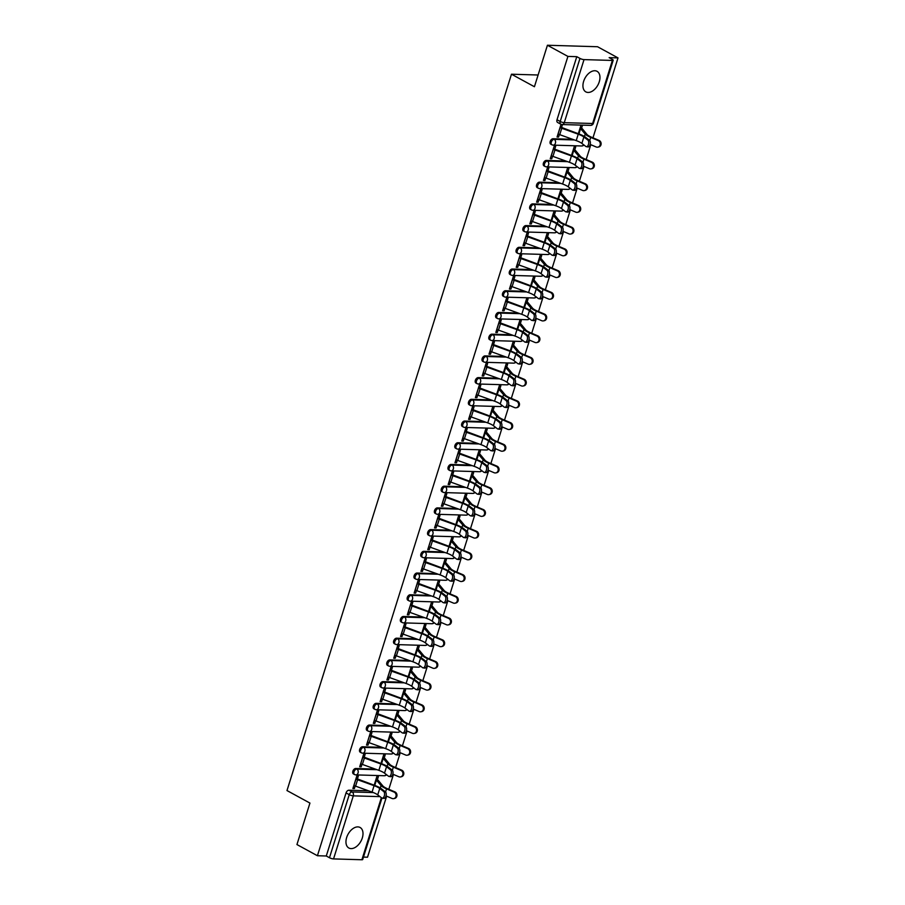 <?xml version="1.0" encoding="UTF-8"?>
<svg xmlns="http://www.w3.org/2000/svg" width="905" height="905" viewBox="0 0 905 905"><rect width="100%" height="100%" fill="white"/><g stroke="black" fill="none" stroke-linecap="round" stroke-linejoin="round"><path stroke-width="1.36" d="M362.294 837.985A11.708 7.319 118.6 0 0 360.088 827.475A11.708 7.319 118.6 0 0 346.66 837.521A11.708 7.319 118.6 0 0 348.877 848.03A11.708 7.319 118.6 0 0 362.294 837.985M599.257 81.823A11.708 7.319 118.6 0 0 597.051 71.314A11.708 7.319 118.6 0 0 583.635 81.371A11.708 7.319 118.6 0 0 585.84 91.88A11.708 7.319 118.6 0 0 599.257 81.823M375.281 769.069L355.733 768.492A2.998 1.878 118.6 0 0 352.848 771.218A2.998 1.878 118.6 0 0 353.425 773.911L354.556 774.533A2.998 1.878 -61.4 0 1 353.979 771.829A2.998 1.878 -61.4 0 1 356.864 769.103L377.046 769.702M382.091 747.349L362.532 746.772A2.998 1.878 118.6 0 0 359.658 749.498A2.998 1.878 118.6 0 0 360.224 752.191L361.355 752.813A2.998 1.878 -61.4 0 1 360.79 750.121A2.998 1.878 -61.4 0 1 363.663 747.394L383.856 747.994M388.89 725.64L369.342 725.063A2.998 1.878 118.6 0 0 366.468 727.778A2.998 1.878 118.6 0 0 367.034 730.482L368.165 731.093A2.998 1.878 -61.4 0 1 367.6 728.401A2.998 1.878 -61.4 0 1 370.473 725.674L390.666 726.274M395.7 703.92L376.141 703.343A2.998 1.878 118.6 0 0 373.267 706.07A2.998 1.878 118.6 0 0 373.833 708.762L374.964 709.384A2.998 1.878 -61.4 0 1 374.399 706.681A2.998 1.878 -61.4 0 1 377.283 703.966L397.465 704.554M402.499 682.2L382.951 681.623A2.998 1.878 118.6 0 0 380.077 684.35A2.998 1.878 118.6 0 0 380.643 687.042L381.774 687.664A2.998 1.878 -61.4 0 1 381.209 684.972A2.998 1.878 -61.4 0 1 384.082 682.246L404.275 682.845M409.309 660.492L389.761 659.915A2.998 1.878 118.6 0 0 386.876 662.641A2.998 1.878 118.6 0 0 387.442 665.333L388.573 665.944A2.998 1.878 -61.4 0 1 388.007 663.252A2.998 1.878 -61.4 0 1 390.892 660.526L411.074 661.125M416.108 638.772L396.56 638.195A2.998 1.878 118.6 0 0 393.686 640.921A2.998 1.878 118.6 0 0 394.252 643.613L395.383 644.236A2.998 1.878 -61.4 0 1 394.818 641.543A2.998 1.878 -61.4 0 1 397.691 638.817L417.884 639.405M422.918 617.052L403.37 616.475A2.998 1.878 118.6 0 0 400.485 619.201A2.998 1.878 118.6 0 0 401.062 621.905L402.193 622.516A2.998 1.878 -61.4 0 1 401.628 619.823A2.998 1.878 -61.4 0 1 404.501 617.097L424.694 617.696M429.728 595.343L410.169 594.766A2.998 1.878 118.6 0 0 407.295 597.492A2.998 1.878 118.6 0 0 407.861 600.185L408.992 600.807A2.998 1.878 -61.4 0 1 408.427 598.103A2.998 1.878 -61.4 0 1 411.3 595.377L431.493 595.976M436.527 573.623L416.979 573.046A2.998 1.878 118.6 0 0 414.105 575.772A2.998 1.878 118.6 0 0 414.671 578.465L415.802 579.087A2.998 1.878 -61.4 0 1 415.237 576.394A2.998 1.878 -61.4 0 1 418.11 573.668L438.303 574.256M443.337 551.914L423.778 551.337A2.998 1.878 118.6 0 0 420.904 554.052A2.998 1.878 118.6 0 0 421.47 556.756L422.601 557.367A2.998 1.878 -61.4 0 1 422.035 554.675A2.998 1.878 -61.4 0 1 424.92 551.948L445.102 552.548M450.136 530.194L430.588 529.617A2.998 1.878 118.6 0 0 427.714 532.344A2.998 1.878 118.6 0 0 428.28 535.036L429.411 535.658A2.998 1.878 -61.4 0 1 428.846 532.955A2.998 1.878 -61.4 0 1 431.719 530.24L451.912 530.828M456.946 508.474L437.398 507.897A2.998 1.878 118.6 0 0 434.513 510.624A2.998 1.878 118.6 0 0 435.079 513.316L436.21 513.938A2.998 1.878 -61.4 0 1 435.644 511.246A2.998 1.878 -61.4 0 1 438.529 508.519L458.711 509.119M463.745 486.766L444.197 486.189A2.998 1.878 118.6 0 0 441.323 488.915A2.998 1.878 118.6 0 0 441.889 491.607L443.02 492.218A2.998 1.878 -61.4 0 1 442.455 489.526A2.998 1.878 -61.4 0 1 445.328 486.8L465.521 487.399M470.555 465.046L451.007 464.469A2.998 1.878 118.6 0 0 448.122 467.195A2.998 1.878 118.6 0 0 448.699 469.887L449.83 470.51A2.998 1.878 -61.4 0 1 449.265 467.806A2.998 1.878 -61.4 0 1 452.138 465.091L472.331 465.679M477.365 443.326L457.806 442.749A2.998 1.878 118.6 0 0 454.932 445.475A2.998 1.878 118.6 0 0 455.498 448.179L456.629 448.79A2.998 1.878 -61.4 0 1 456.063 446.097A2.998 1.878 -61.4 0 1 458.937 443.371L479.13 443.97M484.164 421.617L464.616 421.04A2.998 1.878 118.6 0 0 461.742 423.766A2.998 1.878 118.6 0 0 462.308 426.459L463.439 427.07A2.998 1.878 -61.4 0 1 462.874 424.377A2.998 1.878 -61.4 0 1 465.747 421.651L485.94 422.25M490.974 399.897L471.426 399.32A2.998 1.878 118.6 0 0 468.541 402.046A2.998 1.878 118.6 0 0 469.107 404.739L470.238 405.361A2.998 1.878 -61.4 0 1 469.672 402.668A2.998 1.878 -61.4 0 1 472.557 399.942L492.739 400.53M497.773 378.188L478.225 377.611A2.998 1.878 118.6 0 0 475.351 380.326A2.998 1.878 118.6 0 0 475.917 383.03L477.048 383.641A2.998 1.878 -61.4 0 1 476.483 380.948A2.998 1.878 -61.4 0 1 479.356 378.222L499.549 378.822M504.583 356.468L485.035 355.891A2.998 1.878 118.6 0 0 482.15 358.618A2.998 1.878 118.6 0 0 482.716 361.31L483.858 361.932A2.998 1.878 -61.4 0 1 483.281 359.228A2.998 1.878 -61.4 0 1 486.166 356.502L506.348 357.102M511.393 334.748L491.834 334.171A2.998 1.878 118.6 0 0 488.96 336.898A2.998 1.878 118.6 0 0 489.526 339.59L490.657 340.212A2.998 1.878 -61.4 0 1 490.091 337.52A2.998 1.878 -61.4 0 1 492.965 334.793L513.158 335.393M518.192 313.04L498.644 312.463A2.998 1.878 118.6 0 0 495.77 315.178A2.998 1.878 118.6 0 0 496.336 317.881L497.467 318.492A2.998 1.878 -61.4 0 1 496.902 315.8A2.998 1.878 -61.4 0 1 499.775 313.073L519.968 313.673M525.002 291.32L505.443 290.743A2.998 1.878 118.6 0 0 502.569 293.469A2.998 1.878 118.6 0 0 503.135 296.161L504.266 296.783A2.998 1.878 -61.4 0 1 503.7 294.08A2.998 1.878 -61.4 0 1 506.574 291.365L526.767 291.953M531.801 269.6L512.253 269.023A2.998 1.878 118.6 0 0 509.379 271.749A2.998 1.878 118.6 0 0 509.945 274.441L511.076 275.063A2.998 1.878 -61.4 0 1 510.511 272.371A2.998 1.878 -61.4 0 1 513.384 269.645L533.577 270.244M538.611 247.891L519.063 247.314A2.998 1.878 118.6 0 0 516.178 250.04A2.998 1.878 118.6 0 0 516.744 252.733L517.875 253.343A2.998 1.878 -61.4 0 1 517.309 250.651A2.998 1.878 -61.4 0 1 520.194 247.925L540.376 248.524M545.41 226.171L525.862 225.594A2.998 1.878 118.6 0 0 522.988 228.32A2.998 1.878 118.6 0 0 523.554 231.013L524.685 231.635A2.998 1.878 -61.4 0 1 524.119 228.942A2.998 1.878 -61.4 0 1 526.993 226.216L547.186 226.804M552.22 204.451L532.672 203.874A2.998 1.878 118.6 0 0 529.787 206.6A2.998 1.878 118.6 0 0 530.353 209.304L531.495 209.915A2.998 1.878 -61.4 0 1 530.918 207.222A2.998 1.878 -61.4 0 1 533.803 204.496L553.984 205.096M559.03 182.742L539.471 182.165A2.998 1.878 118.6 0 0 536.597 184.892A2.998 1.878 118.6 0 0 537.163 187.584L538.294 188.206A2.998 1.878 -61.4 0 1 537.728 185.502A2.998 1.878 -61.4 0 1 540.602 182.776L560.795 183.376M565.829 161.022L546.281 160.445A2.998 1.878 118.6 0 0 543.407 163.172A2.998 1.878 118.6 0 0 543.973 165.864L545.104 166.486A2.998 1.878 -61.4 0 1 544.539 163.794A2.998 1.878 -61.4 0 1 547.412 161.067L567.605 161.656M572.639 139.313L553.079 138.737A2.998 1.878 118.6 0 0 550.206 141.452A2.998 1.878 118.6 0 0 550.772 144.155L551.903 144.766A2.998 1.878 -61.4 0 1 551.337 142.074A2.998 1.878 -61.4 0 1 554.211 139.347L574.404 139.947M363.471 857.092L367.521 857.205L386.65 796.174M388.811 789.296L393.46 774.454M395.609 767.576L400.259 752.745M402.42 745.856L407.069 731.025M409.218 724.147L413.868 709.305M416.029 702.427L420.678 687.596M422.839 680.707L427.488 665.876M429.637 658.998L434.287 644.156M436.448 637.278L441.097 622.448M443.246 615.57L447.896 600.728M450.057 593.85L454.706 579.008M456.855 572.13L461.505 557.299M463.665 550.421L468.315 535.579M470.476 528.701L475.125 513.87M477.274 506.981L481.924 492.15M484.085 485.272L488.734 470.43M490.883 463.552L495.533 448.722M497.693 441.832L502.343 427.002M504.504 420.124L509.153 405.282M511.302 398.404L515.952 383.573M518.113 376.695L522.762 361.853M524.911 354.975L529.561 340.144M531.721 333.255L536.371 318.424M538.52 311.546L543.17 296.704M545.33 289.826L549.98 274.996M552.14 268.106L556.79 253.276M558.939 246.398L563.589 231.556M565.749 224.678L570.399 209.847M572.548 202.969L577.198 188.127M579.358 181.249L584.008 166.407M586.157 159.529L590.807 144.698M592.967 137.82L618.013 57.897L609.144 57.637L612.334 59.379A2.998 0.713 17.4 0 1 613.194 60.216A2.998 0.713 17.4 0 1 612.391 60.443L584.03 59.606L564.268 122.661L592.628 123.499L612.391 60.443M547.423 45.25L567.91 56.415L317.417 855.734L296.942 844.557L309.94 803.074L286.987 790.563L511.472 74.221L534.425 86.733L547.423 45.25L597.538 46.732L618.013 57.897M381.955 798.086L362.701 859.524A2.998 0.713 -162.6 0 1 361.898 859.75L333.538 858.913A2.998 0.713 -162.6 0 1 329.477 857.736L326.286 855.994L346.049 792.927A2.998 1.878 -61.4 0 1 348.923 790.212L368.471 790.789M326.286 855.994L317.417 855.734M561.338 124.324A2.998 1.878 -61.4 0 1 560.772 124.177A2.998 1.878 -61.4 0 1 560.206 121.485L579.969 58.418L576.779 56.676L567.91 56.415M579.969 58.418A2.998 0.713 17.4 0 0 584.03 59.606M561.835 124.517L560.987 124.494L557.061 137.017L558.566 137.062L557.265 136.361M574.754 149.959L575.727 146.848L574.223 146.802L571.508 155.445M554.708 149.359L555.681 146.259L554.177 146.214L550.251 158.737L551.756 158.782L550.466 158.081M567.944 171.667L568.917 168.556L567.412 168.522L564.709 177.165M547.91 171.079L548.883 167.968L547.378 167.923L543.452 180.457L544.946 180.502L543.656 179.79M561.145 193.387L562.118 190.276L560.614 190.231L557.899 198.874M541.1 192.788L542.072 189.688L540.568 189.643L536.642 202.166L538.147 202.211L536.846 201.51M554.335 215.096L555.308 211.996L553.803 211.951L551.1 220.594M534.289 214.508L535.262 211.397L533.769 211.363L529.832 223.886L531.337 223.931L530.047 223.218M547.525 236.816L548.509 233.705L547.005 233.66L544.29 242.314M527.491 236.228L528.463 233.117L526.959 233.071L523.033 245.606L524.538 245.651L523.237 244.938M540.726 258.536L541.699 255.425L540.195 255.38L537.491 264.022M520.68 257.936L521.653 254.837L520.149 254.791L516.223 267.314L517.728 267.36L516.438 266.658M533.916 280.245L534.889 277.145L533.396 277.1L530.681 285.742M513.882 279.656L514.855 276.545L513.35 276.5L509.425 289.034L510.929 289.08L509.628 288.367M527.117 301.965L528.09 298.854L526.586 298.808L523.871 307.451M507.072 301.365L508.044 298.265L506.54 298.22L502.614 310.754L504.119 310.788L502.818 310.087M520.307 323.685L521.28 320.574L519.775 320.528L517.072 329.171M500.261 323.085L501.246 319.985L499.741 319.94L495.816 332.463L497.309 332.508L496.019 331.807M513.508 345.393L514.481 342.294L512.977 342.248L510.262 350.891M493.463 344.805L494.435 341.694L492.931 341.649L489.005 354.183L490.51 354.228L489.209 353.516M506.698 367.113L507.671 364.002L506.167 363.957L503.463 372.6M486.652 366.514L487.625 363.414L486.121 363.369L482.195 375.892L483.7 375.937L482.41 375.236M499.888 388.822L500.861 385.722L499.368 385.677L496.653 394.32M479.854 388.234L480.827 385.134L479.322 385.089L475.397 397.612L476.901 397.657L475.6 396.956M493.089 410.542L494.062 407.431L492.558 407.397L489.854 416.04M473.044 409.954L474.016 406.843L472.512 406.798L468.586 419.332L470.091 419.377L468.801 418.664M486.279 432.262L487.252 429.151L485.747 429.106L483.044 437.749M466.245 431.662L467.218 428.563L465.713 428.518L461.788 441.04L463.292 441.086L461.991 440.384M479.48 453.971L480.453 450.871L478.949 450.826L476.234 459.469M459.435 453.382L460.407 450.271L458.903 450.226L454.977 462.76L456.482 462.806L455.181 462.093M472.67 475.691L473.643 472.58L472.139 472.534L469.435 481.189M452.624 475.102L453.597 471.991L452.104 471.946L448.179 484.48L449.672 484.526L448.382 483.813M465.871 497.411L466.844 494.3L465.34 494.254L462.625 502.897M445.826 496.811L446.798 493.711L445.294 493.666L441.369 506.189L442.873 506.234L441.572 505.533M459.061 519.119L460.034 516.02L458.53 515.974L455.826 524.617M439.016 518.531L439.988 515.42L438.484 515.375L434.558 527.909L436.063 527.954L434.773 527.242M452.251 540.839L453.224 537.728L451.731 537.683L449.016 546.326M432.217 540.24L433.19 537.14L431.685 537.095L427.76 549.618L429.264 549.663L427.963 548.962M445.452 562.559L446.425 559.448L444.921 559.403L442.217 568.046M425.407 561.96L426.379 558.86L424.875 558.815L420.949 571.338L422.454 571.383L421.164 570.682M438.642 584.268L439.615 581.168L438.111 581.123L435.407 589.766M418.608 583.68L419.581 580.569L418.076 580.524L414.151 593.058L415.655 593.103L414.354 592.39M431.843 605.988L432.816 602.877L431.312 602.832L428.597 611.475M411.798 605.388L412.771 602.289L411.266 602.244L407.341 614.767L408.845 614.812L407.544 614.11M425.033 627.697L426.006 624.597L424.502 624.552L421.798 633.195M404.988 627.108L405.96 623.998L404.467 623.964L400.53 636.486L402.035 636.532L400.745 635.819M418.234 649.417L419.207 646.306L417.703 646.26L414.988 654.915M398.189 648.828L399.162 645.717L397.657 645.672L393.732 658.207L395.236 658.252L393.935 657.539M411.424 671.137L412.397 668.026L410.893 667.981L408.189 676.623M391.379 670.537L392.351 667.438L390.847 667.392L386.921 679.915L388.426 679.96L387.136 679.259M404.614 692.845L405.587 689.746L404.094 689.701L401.379 698.343M384.58 692.257L385.553 689.146L384.048 689.101L380.123 701.635L381.627 701.68L380.326 700.968M397.815 714.565L398.788 711.454L397.284 711.409L394.58 720.063M377.77 713.977L378.743 710.866L377.238 710.821L373.313 723.355L374.817 723.389L373.527 722.688M391.005 736.285L391.978 733.174L390.474 733.129L387.77 741.772M370.971 735.686L371.944 732.586L370.439 732.541L366.514 745.064L368.007 745.109L366.717 744.408M384.206 757.994L385.179 754.894L383.675 754.849L380.96 763.492M364.161 757.406L365.134 754.295L363.629 754.25L359.704 766.784L361.208 766.829L359.907 766.116M377.396 779.714L378.369 776.603L376.865 776.558L374.161 785.201M357.351 779.115L358.323 776.015L356.83 775.97L352.893 788.493L354.398 788.538L353.108 787.836M538.102 75.002L511.472 74.221M581.553 128.239L582.526 125.139M558.566 137.062L559.358 134.528M561.519 127.639L562.48 124.551M581.021 125.094L578.318 133.725M576.779 56.676L557.016 119.743A2.998 1.878 118.6 0 0 557.582 122.435L560.772 124.177A2.998 2.998 0 0 0 562.118 124.539L590.479 125.376A2.998 2.998 0 0 0 593.431 123.272L613.194 60.216M551.756 158.782L552.548 156.248M544.946 180.502L545.749 177.957M538.147 202.211L538.939 199.677M531.337 223.931L532.14 221.397M524.538 245.651L525.33 243.106M517.728 267.36L518.52 264.826M510.929 289.08L511.721 286.546M504.119 310.788L504.911 308.254M497.309 332.508L498.112 329.974M490.51 354.228L491.302 351.683M483.7 375.937L484.503 373.403M476.901 397.657L477.693 395.123M470.091 419.377L470.883 416.832M463.292 441.086L464.084 438.552M456.482 462.806L457.274 460.272M449.672 484.526L450.475 481.98M442.873 506.234L443.665 503.7M436.063 527.954L436.866 525.42M429.264 549.663L430.056 547.129M422.454 571.383L423.246 568.849M415.655 593.103L416.447 590.558M408.845 614.812L409.637 612.278M402.035 636.532L402.838 633.998M395.236 658.252L396.028 655.706M388.426 679.96L389.218 677.426M381.627 701.68L382.419 699.146M374.817 723.389L375.609 720.855M368.007 745.109L368.81 742.575M361.208 766.829L362 764.295M354.398 788.538L355.201 786.004M558.034 133.917L558.114 133.963A3.756 0.882 17.4 0 0 559.743 134.675L576.225 140.603A9.31 2.195 -162.6 0 1 581.87 143.397L585.874 146.474A3.45 1.81 -81.2 0 0 586.35 146.678A3.45 1.81 -81.2 0 0 588.578 144.019A3.45 1.81 -81.2 0 0 587.877 140.071L589.517 140.32A3.45 1.81 98.8 0 1 590.218 144.28A3.45 1.81 98.8 0 1 587.99 146.938L586.35 146.678M589.517 140.32L585.524 137.243A11.256 2.658 17.4 0 0 578.691 133.861L560.218 126.938M560.037 127.515L560.127 127.56A3.756 0.882 17.4 0 0 561.756 128.272L578.227 134.2A9.31 2.195 -162.6 0 1 583.883 136.994L587.877 140.071M580.263 127.526L581.474 128.193A3.756 0.882 -162.6 0 1 582.424 128.883L587.017 134.46A9.31 2.195 17.4 0 0 591.553 137.221L599.031 140.399A3.45 3.1 78 0 1 598.748 146.972L597.9 147.153A3.45 3.1 -102 0 0 598.194 140.58L590.716 137.402A11.256 2.658 -162.6 0 1 585.218 134.053L580.082 128.103M590.184 144.427L596.18 146.983A3.45 3.1 -102 0 0 597.9 147.153M551.224 155.626L551.315 155.683A3.756 0.882 17.4 0 0 552.944 156.395L569.426 162.312A9.31 2.195 -162.6 0 1 575.071 165.106L579.064 168.183A3.45 1.81 -81.2 0 0 579.539 168.398A3.45 1.81 -81.2 0 0 581.768 165.739A3.45 1.81 -81.2 0 0 581.078 161.78L582.718 162.04A3.45 1.81 98.8 0 1 583.408 165.988A3.45 1.81 98.8 0 1 581.18 168.647L579.539 168.398M582.718 162.04L578.714 158.963A11.256 2.658 17.4 0 0 571.881 155.581L553.419 148.658M553.238 149.223L553.317 149.28A3.756 0.882 17.4 0 0 554.946 149.992L571.428 155.909A9.31 2.195 -162.6 0 1 577.073 158.703L581.078 161.78M544.425 177.346L544.505 177.391A3.756 0.882 17.4 0 0 546.134 178.104L562.616 184.032A9.31 2.195 -162.6 0 1 568.261 186.826L572.265 189.903A3.45 1.81 -81.2 0 0 572.741 190.118A3.45 1.81 -81.2 0 0 574.969 187.448A3.45 1.81 -81.2 0 0 574.268 183.5L575.908 183.749A3.45 1.81 98.8 0 1 576.609 187.708A3.45 1.81 98.8 0 1 574.381 190.367L572.741 190.118M575.908 183.749L571.915 180.672A11.256 2.658 17.4 0 0 565.082 177.29L546.609 170.366M546.428 170.943L546.518 170.988A3.756 0.882 17.4 0 0 548.136 171.701L564.618 177.629A9.31 2.195 -162.6 0 1 570.274 180.423L574.268 183.5M573.453 149.246L574.664 149.902A3.756 0.882 -162.6 0 1 575.614 150.603L580.218 156.169A9.31 2.195 17.4 0 0 584.754 158.929L592.232 162.108A3.45 3.1 78 0 1 591.949 168.692L591.101 168.873A3.45 3.1 -102 0 0 591.384 162.289L583.906 159.11A11.256 2.658 -162.6 0 1 578.419 155.773L573.272 149.823M583.374 166.147L589.381 168.692A3.45 3.1 -102 0 0 591.101 168.873M566.654 170.966L567.865 171.622A3.756 0.882 -162.6 0 1 568.815 172.312L573.408 177.889A9.31 2.195 17.4 0 0 577.944 180.649L585.422 183.828A3.45 3.1 78 0 1 585.139 190.412L584.291 190.593A3.45 3.1 -102 0 0 584.573 184.009L577.107 180.83A11.256 2.658 -162.6 0 1 571.609 177.493L566.473 171.531M576.564 187.855L582.571 190.412A3.45 3.1 -102 0 0 584.291 190.593M537.615 199.066L537.706 199.111A3.756 0.882 17.4 0 0 539.323 199.824L555.806 205.752A9.31 2.195 -162.6 0 1 561.462 208.546L565.455 211.623A3.45 1.81 -81.2 0 0 565.93 211.827A3.45 1.81 -81.2 0 0 568.159 209.168A3.45 1.81 -81.2 0 0 567.458 205.22L569.109 205.469A3.45 1.81 98.8 0 1 569.799 209.417A3.45 1.81 98.8 0 1 567.571 212.087L565.93 211.827M569.109 205.469L565.105 202.392A11.256 2.658 17.4 0 0 558.272 199.01L539.799 192.086M539.618 192.663L539.708 192.708A3.756 0.882 17.4 0 0 541.337 193.421L557.819 199.338A9.31 2.195 -162.6 0 1 563.464 202.143L567.458 205.22M530.816 220.775L530.896 220.831A3.756 0.882 17.4 0 0 532.525 221.544L549.007 227.46A9.31 2.195 -162.6 0 1 554.652 230.255L558.645 233.332A3.45 1.81 -81.2 0 0 559.132 233.547A3.45 1.81 -81.2 0 0 561.349 230.888A3.45 1.81 -81.2 0 0 560.659 226.929L562.299 227.189A3.45 1.81 98.8 0 1 563.001 231.137A3.45 1.81 98.8 0 1 560.772 233.795L559.132 233.547M562.299 227.189L558.306 224.112A11.256 2.658 17.4 0 0 551.473 220.73L533 213.806M532.819 214.372L532.909 214.428A3.756 0.882 17.4 0 0 534.527 215.141L551.009 221.058A9.31 2.195 -162.6 0 1 556.666 223.852L560.659 226.929M524.006 242.495L524.097 242.54A3.756 0.882 17.4 0 0 525.715 243.253L542.197 249.18A9.31 2.195 -162.6 0 1 547.853 251.975L551.846 255.052A3.45 1.81 -81.2 0 0 552.322 255.255A3.45 1.81 -81.2 0 0 554.55 252.597A3.45 1.81 -81.2 0 0 553.849 248.649L555.489 248.898A3.45 1.81 98.8 0 1 556.19 252.857A3.45 1.81 98.8 0 1 553.962 255.515L552.322 255.255M555.489 248.898L551.496 245.821A11.256 2.658 17.4 0 0 544.663 242.438L526.19 235.515M526.009 236.092L526.099 236.137A3.756 0.882 17.4 0 0 527.728 236.85L544.21 242.778A9.31 2.195 -162.6 0 1 549.855 245.572L553.849 248.649M559.844 192.674L561.055 193.342A3.756 0.882 -162.6 0 1 562.005 194.032L566.609 199.598A9.31 2.195 17.4 0 0 571.146 202.369L578.623 205.548A3.45 3.1 78 0 1 578.34 212.121L577.492 212.302A3.45 3.1 -102 0 0 577.775 205.729L570.297 202.55A11.256 2.658 -162.6 0 1 564.811 199.202L559.663 193.251M569.765 209.575L575.761 212.132A3.45 3.1 -102 0 0 577.492 212.302M553.046 214.395L554.245 215.051A3.756 0.882 -162.6 0 1 555.206 215.741L559.799 221.318A9.31 2.195 17.4 0 0 564.335 224.078L571.813 227.257A3.45 3.1 78 0 1 571.53 233.841L570.682 234.022A3.45 3.1 -102 0 0 570.965 227.438L563.487 224.259A11.256 2.658 -162.6 0 1 558 220.922L552.865 214.971M562.955 231.295L568.962 233.841A3.45 3.1 -102 0 0 570.682 234.022M546.235 236.115L547.446 236.771A3.756 0.882 -162.6 0 1 548.396 237.461L552.989 243.038A9.31 2.195 17.4 0 0 557.537 245.798L565.003 248.977A3.45 3.1 78 0 1 564.72 255.549L563.883 255.73A3.45 3.1 -102 0 0 564.166 249.158L556.688 245.979A11.256 2.658 -162.6 0 1 551.19 242.631L546.054 236.68M556.156 253.004L562.152 255.561A3.45 3.1 -102 0 0 563.883 255.73M517.196 264.215L517.287 264.26A3.756 0.882 17.4 0 0 518.916 264.973L535.398 270.889A9.31 2.195 -162.6 0 1 541.043 273.683L545.036 276.76A3.45 1.81 -81.2 0 0 545.511 276.975A3.45 1.81 -81.2 0 0 547.74 274.317A3.45 1.81 -81.2 0 0 547.05 270.357L548.69 270.618A3.45 1.81 98.8 0 1 549.38 274.566A3.45 1.81 98.8 0 1 547.163 277.235L545.511 276.975M548.69 270.618L544.697 267.541A11.256 2.658 17.4 0 0 537.853 264.158L519.391 257.235M519.21 257.812L519.289 257.857A3.756 0.882 17.4 0 0 520.918 258.57L537.4 264.486A9.31 2.195 -162.6 0 1 543.045 267.28L547.05 270.357M539.425 257.823L540.636 258.479A3.756 0.882 -162.6 0 1 541.586 259.181L546.19 264.746A9.31 2.195 17.4 0 0 550.726 267.507L558.204 270.697A3.45 3.1 78 0 1 557.921 277.269L557.073 277.45A3.45 3.1 -102 0 0 557.356 270.867L549.878 267.688A11.256 2.658 -162.6 0 1 544.391 264.351L539.244 258.4M549.346 274.724L555.353 277.281A3.45 3.1 -102 0 0 557.073 277.45M510.397 285.923L510.477 285.969A3.756 0.882 17.4 0 0 512.106 286.681L528.588 292.609A9.31 2.195 -162.6 0 1 534.233 295.403L538.237 298.48A3.45 1.81 -81.2 0 0 538.713 298.695A3.45 1.81 -81.2 0 0 540.941 296.037A3.45 1.81 -81.2 0 0 540.24 292.077L541.88 292.338A3.45 1.81 98.8 0 1 542.581 296.286A3.45 1.81 98.8 0 1 540.353 298.944L538.713 298.695M541.88 292.338L537.887 289.249A11.256 2.658 17.4 0 0 531.054 285.878L512.581 278.944M512.4 279.521L512.49 279.566A3.756 0.882 17.4 0 0 514.119 280.279L530.59 286.206A9.31 2.195 -162.6 0 1 536.246 289L540.24 292.077M532.626 279.543L533.837 280.199A3.756 0.882 -162.6 0 1 534.787 280.889L539.38 286.466A9.31 2.195 17.4 0 0 543.916 289.227L551.394 292.406A3.45 3.1 78 0 1 551.111 298.989L550.263 299.17A3.45 3.1 -102 0 0 550.557 292.587L543.079 289.408A11.256 2.658 -162.6 0 1 537.581 286.071L532.445 280.12M542.548 296.433L548.543 298.989A3.45 3.1 -102 0 0 550.263 299.17M503.587 307.643L503.678 307.689A3.756 0.882 17.4 0 0 505.307 308.401L521.778 314.329A9.31 2.195 -162.6 0 1 527.434 317.123L531.427 320.2A3.45 1.81 -81.2 0 0 531.902 320.404A3.45 1.81 -81.2 0 0 534.131 317.745A3.45 1.81 -81.2 0 0 533.441 313.797L535.081 314.046A3.45 1.81 98.8 0 1 535.771 318.006A3.45 1.81 98.8 0 1 533.543 320.664L531.902 320.404M535.081 314.046L531.077 310.969A11.256 2.658 17.4 0 0 524.244 307.587L505.771 300.664M505.601 301.241L505.68 301.286A3.756 0.882 17.4 0 0 507.309 301.998L523.791 307.926A9.31 2.195 -162.6 0 1 529.436 310.72L533.441 313.797M525.816 301.252L527.027 301.919A3.756 0.882 -162.6 0 1 527.977 302.609L532.581 308.186A9.31 2.195 17.4 0 0 537.118 310.947L544.595 314.126A3.45 3.1 78 0 1 544.312 320.698L543.464 320.879A3.45 3.1 -102 0 0 543.747 314.306L536.269 311.128A11.256 2.658 -162.6 0 1 530.783 307.779L525.635 301.829M535.737 318.153L541.744 320.709A3.45 3.1 -102 0 0 543.464 320.879M496.788 329.363L496.868 329.409A3.756 0.882 17.4 0 0 498.497 330.121L514.979 336.038A9.31 2.195 -162.6 0 1 520.624 338.832L524.629 341.909A3.45 1.81 -81.2 0 0 525.104 342.124A3.45 1.81 -81.2 0 0 527.332 339.466A3.45 1.81 -81.2 0 0 526.631 335.506L528.271 335.766A3.45 1.81 98.8 0 1 528.973 339.714A3.45 1.81 98.8 0 1 526.744 342.373L525.104 342.124M528.271 335.766L524.278 332.689A11.256 2.658 17.4 0 0 517.445 329.307L498.972 322.384M498.791 322.949L498.881 323.006A3.756 0.882 17.4 0 0 500.499 323.719L516.981 329.635A9.31 2.195 -162.6 0 1 522.638 332.429L526.631 335.506M519.018 322.972L520.228 323.628A3.756 0.882 -162.6 0 1 521.178 324.329L525.771 329.895A9.31 2.195 17.4 0 0 530.307 332.655L537.785 335.834A3.45 3.1 78 0 1 537.502 342.418L536.654 342.599A3.45 3.1 -102 0 0 536.937 336.015L529.47 332.836A11.256 2.658 -162.6 0 1 523.972 329.499L518.837 323.549M528.927 339.873L534.934 342.418A3.45 3.1 -102 0 0 536.654 342.599M489.978 351.072L490.069 351.117A3.756 0.882 17.4 0 0 491.687 351.83L508.169 357.758A9.31 2.195 -162.6 0 1 513.825 360.552L517.818 363.629A3.45 1.81 -81.2 0 0 518.294 363.844A3.45 1.81 -81.2 0 0 520.522 361.174A3.45 1.81 -81.2 0 0 519.821 357.226L521.472 357.475A3.45 1.81 98.8 0 1 522.162 361.434A3.45 1.81 98.8 0 1 519.934 364.093L518.294 363.844M521.472 357.475L517.468 354.398A11.256 2.658 17.4 0 0 510.635 351.027L492.162 344.092M491.981 344.669L492.071 344.715A3.756 0.882 17.4 0 0 493.7 345.427L510.182 351.355A9.31 2.195 -162.6 0 1 515.827 354.149L519.821 357.226M483.168 372.792L483.259 372.837A3.756 0.882 17.4 0 0 484.888 373.55L501.37 379.478A9.31 2.195 -162.6 0 1 507.015 382.272L511.008 385.349A3.45 1.81 -81.2 0 0 511.495 385.553A3.45 1.81 -81.2 0 0 513.712 382.894A3.45 1.81 -81.2 0 0 513.022 378.946L514.662 379.195A3.45 1.81 98.8 0 1 515.364 383.154A3.45 1.81 98.8 0 1 513.135 385.813L511.495 385.553M514.662 379.195L510.669 376.118A11.256 2.658 17.4 0 0 503.836 372.736L485.363 365.812M485.182 366.389L485.261 366.435A3.756 0.882 17.4 0 0 486.89 367.147L503.372 373.075A9.31 2.195 -162.6 0 1 509.029 375.869L513.022 378.946M476.369 394.501L476.46 394.557A3.756 0.882 17.4 0 0 478.078 395.27L494.56 401.187A9.31 2.195 -162.6 0 1 500.216 403.981L504.209 407.058A3.45 1.81 -81.2 0 0 504.685 407.273A3.45 1.81 -81.2 0 0 506.913 404.614A3.45 1.81 -81.2 0 0 506.212 400.655L507.852 400.915A3.45 1.81 98.8 0 1 508.553 404.863A3.45 1.81 98.8 0 1 506.325 407.522L504.685 407.273M507.852 400.915L503.859 397.838A11.256 2.658 17.4 0 0 497.026 394.456L478.553 387.532M478.372 388.098L478.462 388.155A3.756 0.882 17.4 0 0 480.091 388.867L496.574 394.784A9.31 2.195 -162.6 0 1 502.218 397.578L506.212 400.655M469.559 416.221L469.65 416.266A3.756 0.882 17.4 0 0 471.279 416.979L487.761 422.906A9.31 2.195 -162.6 0 1 493.406 425.701L497.399 428.778A3.45 1.81 -81.2 0 0 497.874 428.993A3.45 1.81 -81.2 0 0 500.103 426.323A3.45 1.81 -81.2 0 0 499.413 422.375L501.053 422.624A3.45 1.81 98.8 0 1 501.743 426.583A3.45 1.81 98.8 0 1 499.526 429.242L497.874 428.993M501.053 422.624L497.049 419.547A11.256 2.658 17.4 0 0 490.216 416.164L471.754 409.241M471.573 409.818L471.652 409.863A3.756 0.882 17.4 0 0 473.281 410.576L489.763 416.504A9.31 2.195 -162.6 0 1 495.408 419.298L499.413 422.375M462.76 437.941L462.84 437.986A3.756 0.882 17.4 0 0 464.469 438.699L480.951 444.627A9.31 2.195 -162.6 0 1 486.596 447.421L490.601 450.498A3.45 1.81 -81.2 0 0 491.076 450.701A3.45 1.81 -81.2 0 0 493.304 448.043A3.45 1.81 -81.2 0 0 492.603 444.095L494.243 444.344A3.45 1.81 98.8 0 1 494.945 448.292A3.45 1.81 98.8 0 1 492.716 450.962L491.076 450.701M494.243 444.344L490.25 441.267A11.256 2.658 17.4 0 0 483.417 437.884L464.944 430.961M464.763 431.538L464.853 431.583A3.756 0.882 17.4 0 0 466.482 432.296L482.953 438.212A9.31 2.195 -162.6 0 1 488.61 441.007L492.603 444.095M455.95 459.65L456.041 459.706A3.756 0.882 17.4 0 0 457.67 460.419L474.141 466.335A9.31 2.195 -162.6 0 1 479.797 469.129L483.79 472.206A3.45 1.81 -81.2 0 0 484.266 472.421A3.45 1.81 -81.2 0 0 486.494 469.763A3.45 1.81 -81.2 0 0 485.804 465.804L487.444 466.064A3.45 1.81 98.8 0 1 488.134 470.012A3.45 1.81 98.8 0 1 485.906 472.67L484.266 472.421M487.444 466.064L483.44 462.987A11.256 2.658 17.4 0 0 476.607 459.604L458.134 452.681M457.964 453.247L458.043 453.292A3.756 0.882 17.4 0 0 459.672 454.005L476.154 459.932A9.31 2.195 -162.6 0 1 481.799 462.727L485.804 465.804M512.207 344.692L513.418 345.348A3.756 0.882 -162.6 0 1 514.368 346.038L518.972 351.615A9.31 2.195 17.4 0 0 523.509 354.375L530.986 357.554A3.45 3.1 78 0 1 530.692 364.138L529.855 364.319A3.45 3.1 -102 0 0 530.138 357.735L522.66 354.556A11.256 2.658 -162.6 0 1 517.174 351.219L512.026 345.257M522.128 361.581L528.124 364.138A3.45 3.1 -102 0 0 529.855 364.319M505.397 366.401L506.608 367.068A3.756 0.882 -162.6 0 1 507.569 367.758L512.162 373.324A9.31 2.195 17.4 0 0 516.698 376.095L524.176 379.274A3.45 3.1 78 0 1 523.893 385.847L523.045 386.028A3.45 3.1 -102 0 0 523.328 379.455L515.85 376.276A11.256 2.658 -162.6 0 1 510.363 372.928L505.228 366.978M515.318 383.301L521.325 385.858A3.45 3.1 -102 0 0 523.045 386.028M498.598 388.121L499.809 388.777A3.756 0.882 -162.6 0 1 500.759 389.478L505.352 395.044A9.31 2.195 17.4 0 0 509.9 397.804L517.366 400.983A3.45 3.1 78 0 1 517.083 407.567L516.246 407.748A3.45 3.1 -102 0 0 516.529 401.164L509.051 397.985A11.256 2.658 -162.6 0 1 503.553 394.648L498.417 388.698M508.519 405.021L514.515 407.567A3.45 3.1 -102 0 0 516.246 407.748M491.788 409.841L492.999 410.497A3.756 0.882 -162.6 0 1 493.949 411.187L498.553 416.764A9.31 2.195 17.4 0 0 503.09 419.524L510.567 422.703A3.45 3.1 78 0 1 510.284 429.287L509.436 429.456A3.45 3.1 -102 0 0 509.719 422.884L502.241 419.705A11.256 2.658 -162.6 0 1 496.755 416.357L491.607 410.406M501.709 426.73L507.716 429.287A3.45 3.1 -102 0 0 509.436 429.456M484.99 431.549L486.2 432.217A3.756 0.882 -162.6 0 1 487.15 432.907L491.743 438.473A9.31 2.195 17.4 0 0 496.279 441.244L503.757 444.423A3.45 3.1 78 0 1 503.474 450.995L502.626 451.176A3.45 3.1 -102 0 0 502.909 444.604L495.442 441.414A11.256 2.658 -162.6 0 1 489.944 438.077L484.809 432.126M494.899 448.45L500.906 451.007A3.45 3.1 -102 0 0 502.626 451.176M478.179 453.269L479.39 453.925A3.756 0.882 -162.6 0 1 480.34 454.615L484.944 460.193A9.31 2.195 17.4 0 0 489.481 462.953L496.958 466.132A3.45 3.1 78 0 1 496.675 472.715L495.827 472.896A3.45 3.1 -102 0 0 496.11 466.313L488.632 463.134A11.256 2.658 -162.6 0 1 483.146 459.797L477.998 453.846M488.1 470.17L494.107 472.715A3.45 3.1 -102 0 0 495.827 472.896M449.152 481.37L449.231 481.415A3.756 0.882 17.4 0 0 450.86 482.127L467.342 488.055A9.31 2.195 -162.6 0 1 472.987 490.849L476.992 493.926A3.45 1.81 -81.2 0 0 477.467 494.13A3.45 1.81 -81.2 0 0 479.695 491.472A3.45 1.81 -81.2 0 0 478.994 487.524L480.634 487.772A3.45 1.81 98.8 0 1 481.336 491.732A3.45 1.81 98.8 0 1 479.107 494.39L477.467 494.13M480.634 487.772L476.641 484.695A11.256 2.658 17.4 0 0 469.808 481.313L451.335 474.39M451.154 474.967L451.244 475.012A3.756 0.882 17.4 0 0 452.862 475.725L469.344 481.652A9.31 2.195 -162.6 0 1 475.001 484.447L478.994 487.524M471.381 474.989L472.58 475.645A3.756 0.882 -162.6 0 1 473.541 476.335L478.134 481.913A9.31 2.195 17.4 0 0 482.67 484.673L490.148 487.852A3.45 3.1 78 0 1 489.865 494.424L489.017 494.605A3.45 3.1 -102 0 0 489.3 488.033L481.822 484.854A11.256 2.658 -162.6 0 1 476.335 481.505L471.2 475.555M481.29 491.879L487.297 494.435A3.45 3.1 -102 0 0 489.017 494.605M442.341 503.09L442.432 503.135A3.756 0.882 17.4 0 0 444.05 503.847L460.532 509.764A9.31 2.195 -162.6 0 1 466.188 512.558L470.181 515.635A3.45 1.81 -81.2 0 0 470.657 515.85A3.45 1.81 -81.2 0 0 472.885 513.192A3.45 1.81 -81.2 0 0 472.184 509.232L473.835 509.492A3.45 1.81 98.8 0 1 474.525 513.44A3.45 1.81 98.8 0 1 472.297 516.099L470.657 515.85M473.835 509.492L469.831 506.415A11.256 2.658 17.4 0 0 462.998 503.033L444.525 496.11M444.344 496.687L444.434 496.732A3.756 0.882 17.4 0 0 446.063 497.445L462.546 503.361A9.31 2.195 -162.6 0 1 468.19 506.155L472.184 509.232M464.57 496.698L465.781 497.354A3.756 0.882 -162.6 0 1 466.731 498.055L471.324 503.621A9.31 2.195 17.4 0 0 475.872 506.381L483.349 509.572A3.45 3.1 78 0 1 483.055 516.144L482.218 516.325A3.45 3.1 -102 0 0 482.501 509.741L475.023 506.562A11.256 2.658 -162.6 0 1 469.537 503.225L464.389 497.275M474.492 513.599L480.487 516.144A3.45 3.1 -102 0 0 482.218 516.325M435.531 524.798L435.622 524.843A3.756 0.882 17.4 0 0 437.251 525.556L453.733 531.484A9.31 2.195 -162.6 0 1 459.378 534.278L463.371 537.355A3.45 1.81 -81.2 0 0 463.858 537.57A3.45 1.81 -81.2 0 0 466.075 534.912A3.45 1.81 -81.2 0 0 465.385 530.952L467.025 531.201A3.45 1.81 98.8 0 1 467.715 535.16A3.45 1.81 98.8 0 1 465.498 537.819L463.858 537.57M467.025 531.201L463.032 528.124A11.256 2.658 17.4 0 0 456.199 524.753L437.726 517.818M437.545 518.395L437.624 518.441A3.756 0.882 17.4 0 0 439.253 519.153L455.735 525.081A9.31 2.195 -162.6 0 1 461.38 527.875L465.385 530.952M457.76 518.418L458.971 519.074A3.756 0.882 -162.6 0 1 459.921 519.764L464.525 525.341A9.31 2.195 17.4 0 0 469.062 528.101L476.539 531.28A3.45 3.1 78 0 1 476.256 537.864L475.408 538.045A3.45 3.1 -102 0 0 475.691 531.461L468.213 528.282A11.256 2.658 -162.6 0 1 462.727 524.945L457.591 518.995M467.681 535.308L473.688 537.864A3.45 3.1 -102 0 0 475.408 538.045M428.732 546.518L428.812 546.563A3.756 0.882 17.4 0 0 430.441 547.276L446.923 553.204A9.31 2.195 -162.6 0 1 452.579 555.998L456.573 559.075A3.45 1.81 -81.2 0 0 457.048 559.279A3.45 1.81 -81.2 0 0 459.276 556.62A3.45 1.81 -81.2 0 0 458.575 552.672L460.215 552.921A3.45 1.81 98.8 0 1 460.917 556.88A3.45 1.81 98.8 0 1 458.688 559.539L457.048 559.279M460.215 552.921L456.222 549.844A11.256 2.658 17.4 0 0 449.389 546.462L430.916 539.538M430.735 540.115L430.825 540.161A3.756 0.882 17.4 0 0 432.454 540.873L448.937 546.801A9.31 2.195 -162.6 0 1 454.582 549.595L458.575 552.672M450.962 540.127L452.172 540.794A3.756 0.882 -162.6 0 1 453.122 541.484L457.715 547.061A9.31 2.195 17.4 0 0 462.263 549.821L469.729 553A3.45 3.1 78 0 1 469.446 559.573L468.598 559.754A3.45 3.1 -102 0 0 468.892 553.181L461.414 550.002A11.256 2.658 -162.6 0 1 455.916 546.654L450.781 540.704M460.883 557.028L466.878 559.584A3.45 3.1 -102 0 0 468.598 559.754M421.922 568.227L422.013 568.283A3.756 0.882 17.4 0 0 423.642 568.996L440.124 574.913A9.31 2.195 -162.6 0 1 445.769 577.707L449.762 580.784A3.45 1.81 -81.2 0 0 450.238 580.999A3.45 1.81 -81.2 0 0 452.466 578.34A3.45 1.81 -81.2 0 0 451.776 574.381L453.416 574.641A3.45 1.81 98.8 0 1 454.106 578.589A3.45 1.81 98.8 0 1 451.878 581.248L450.238 580.999M453.416 574.641L449.412 571.564A11.256 2.658 17.4 0 0 442.579 568.182L424.117 561.258M423.936 561.824L424.015 561.881A3.756 0.882 17.4 0 0 425.644 562.593L442.126 568.51A9.31 2.195 -162.6 0 1 447.771 571.304L451.776 574.381M444.151 561.847L445.362 562.503A3.756 0.882 -162.6 0 1 446.312 563.204L450.916 568.77A9.31 2.195 17.4 0 0 455.453 571.53L462.93 574.709A3.45 3.1 78 0 1 462.647 581.293L461.799 581.474A3.45 3.1 -102 0 0 462.082 574.89L454.604 571.711A11.256 2.658 -162.6 0 1 449.118 568.374L443.97 562.424M454.072 578.748L460.079 581.293A3.45 3.1 -102 0 0 461.799 581.474M415.124 589.947L415.203 589.992A3.756 0.882 17.4 0 0 416.832 590.705L433.314 596.633A9.31 2.195 -162.6 0 1 438.959 599.427L442.964 602.504A3.45 1.81 -81.2 0 0 443.439 602.719A3.45 1.81 -81.2 0 0 445.667 600.049A3.45 1.81 -81.2 0 0 444.966 596.101L446.606 596.35A3.45 1.81 98.8 0 1 447.308 600.309A3.45 1.81 98.8 0 1 445.079 602.968L443.439 602.719M446.606 596.35L442.613 593.273A11.256 2.658 17.4 0 0 435.78 589.902L417.307 582.967M417.126 583.544L417.216 583.589A3.756 0.882 17.4 0 0 418.834 584.302L435.316 590.23A9.31 2.195 -162.6 0 1 440.973 593.024L444.966 596.101M437.353 583.567L438.563 584.223A3.756 0.882 -162.6 0 1 439.513 584.913L444.106 590.49A9.31 2.195 17.4 0 0 448.642 593.25L456.12 596.429A3.45 3.1 78 0 1 455.837 603.013L454.989 603.194A3.45 3.1 -102 0 0 455.272 596.61L447.805 593.431A11.256 2.658 -162.6 0 1 442.307 590.094L437.172 584.132M447.262 600.456L453.269 603.013A3.45 3.1 -102 0 0 454.989 603.194M408.313 611.667L408.404 611.712A3.756 0.882 17.4 0 0 410.033 612.425L426.504 618.353A9.31 2.195 -162.6 0 1 432.16 621.147L436.153 624.224A3.45 1.81 -81.2 0 0 436.629 624.427A3.45 1.81 -81.2 0 0 438.857 621.769A3.45 1.81 -81.2 0 0 438.167 617.821L439.807 618.07A3.45 1.81 98.8 0 1 440.497 622.018A3.45 1.81 98.8 0 1 438.269 624.688L436.629 624.427M439.807 618.07L435.803 614.993A11.256 2.658 17.4 0 0 428.97 611.61L410.497 604.687M410.327 605.264L410.406 605.309A3.756 0.882 17.4 0 0 412.035 606.022L428.518 611.95A9.31 2.195 -162.6 0 1 434.162 614.744L438.167 617.821M430.542 605.275L431.753 605.943A3.756 0.882 -162.6 0 1 432.703 606.633L437.307 612.199A9.31 2.195 17.4 0 0 441.844 614.97L449.321 618.149A3.45 3.1 78 0 1 449.038 624.722L448.19 624.903A3.45 3.1 -102 0 0 448.473 618.33L440.995 615.151A11.256 2.658 -162.6 0 1 435.509 611.803L430.361 605.852M440.464 622.176L446.459 624.733A3.45 3.1 -102 0 0 448.19 624.903M401.515 633.376L401.594 633.432A3.756 0.882 17.4 0 0 403.223 634.145L419.705 640.061A9.31 2.195 -162.6 0 1 425.35 642.855L429.355 645.932A3.45 1.81 -81.2 0 0 429.83 646.147A3.45 1.81 -81.2 0 0 432.047 643.489A3.45 1.81 -81.2 0 0 431.357 639.53L432.997 639.79A3.45 1.81 98.8 0 1 433.699 643.738A3.45 1.81 98.8 0 1 431.47 646.396L429.83 646.147M432.997 639.79L429.004 636.713A11.256 2.658 17.4 0 0 422.171 633.33L403.698 626.407M403.517 626.973L403.607 627.029A3.756 0.882 17.4 0 0 405.225 627.742L421.707 633.658A9.31 2.195 -162.6 0 1 427.364 636.453L431.357 639.53M423.744 626.995L424.943 627.651A3.756 0.882 -162.6 0 1 425.904 628.342L430.497 633.919A9.31 2.195 17.4 0 0 435.034 636.679L442.511 639.858A3.45 3.1 78 0 1 442.228 646.442L441.38 646.623A3.45 3.1 -102 0 0 441.663 640.039L434.185 636.86A11.256 2.658 -162.6 0 1 428.699 633.523L423.563 627.572M433.653 643.896L439.66 646.442A3.45 3.1 -102 0 0 441.38 646.623M394.704 655.096L394.795 655.141A3.756 0.882 17.4 0 0 396.413 655.854L412.895 661.781A9.31 2.195 -162.6 0 1 418.551 664.575L422.545 667.652A3.45 1.81 -81.2 0 0 423.02 667.856A3.45 1.81 -81.2 0 0 425.248 665.198A3.45 1.81 -81.2 0 0 424.547 661.25L426.187 661.498A3.45 1.81 98.8 0 1 426.889 665.458A3.45 1.81 98.8 0 1 424.66 668.116L423.02 667.856M426.187 661.498L422.194 658.421A11.256 2.658 17.4 0 0 415.361 655.039L396.888 648.116M396.707 648.693L396.797 648.738A3.756 0.882 17.4 0 0 398.426 649.451L414.909 655.378A9.31 2.195 -162.6 0 1 420.554 658.173L424.547 661.25M416.934 648.715L418.144 649.371A3.756 0.882 -162.6 0 1 419.094 650.062L423.687 655.639A9.31 2.195 17.4 0 0 428.235 658.399L435.712 661.578A3.45 3.1 78 0 1 435.418 668.15L434.581 668.331A3.45 3.1 -102 0 0 434.864 661.759L427.386 658.58A11.256 2.658 -162.6 0 1 421.9 655.231L416.752 649.281M426.855 665.605L432.85 668.162A3.45 3.1 -102 0 0 434.581 668.331M387.894 676.816L387.985 676.861A3.756 0.882 17.4 0 0 389.614 677.574L406.096 683.49A9.31 2.195 -162.6 0 1 411.741 686.284L415.734 689.372A3.45 1.81 -81.2 0 0 416.21 689.576A3.45 1.81 -81.2 0 0 418.438 686.918A3.45 1.81 -81.2 0 0 417.748 682.958L419.388 683.218A3.45 1.81 98.8 0 1 420.078 687.167A3.45 1.81 98.8 0 1 417.861 689.836L416.21 689.576M419.388 683.218L415.395 680.141A11.256 2.658 17.4 0 0 408.551 676.759L390.089 669.836M389.908 670.413L389.987 670.458A3.756 0.882 17.4 0 0 391.616 671.171L408.098 677.087A9.31 2.195 -162.6 0 1 413.743 679.881L417.748 682.958M410.123 670.424L411.334 671.08A3.756 0.882 -162.6 0 1 412.284 671.782L416.888 677.347A9.31 2.195 17.4 0 0 421.425 680.108L428.902 683.298A3.45 3.1 78 0 1 428.619 689.87L427.771 690.051A3.45 3.1 -102 0 0 428.054 683.479L420.576 680.289A11.256 2.658 -162.6 0 1 415.09 676.951L409.954 671.001M420.044 687.325L426.051 689.882A3.45 3.1 -102 0 0 427.771 690.051M381.096 698.524L381.175 698.57A3.756 0.882 17.4 0 0 382.804 699.282L399.286 705.21A9.31 2.195 -162.6 0 1 404.931 708.004L408.936 711.081A3.45 1.81 -81.2 0 0 409.411 711.296A3.45 1.81 -81.2 0 0 411.639 708.638A3.45 1.81 -81.2 0 0 410.938 704.678L412.578 704.938A3.45 1.81 98.8 0 1 413.28 708.887A3.45 1.81 98.8 0 1 411.051 711.545L409.411 711.296M412.578 704.938L408.585 701.861A11.256 2.658 17.4 0 0 401.752 698.479L383.279 691.556M383.098 692.121L383.188 692.167A3.756 0.882 17.4 0 0 384.817 692.879L401.288 698.807A9.31 2.195 -162.6 0 1 406.945 701.601L410.938 704.678M403.325 692.144L404.535 692.8A3.756 0.882 -162.6 0 1 405.485 693.49L410.078 699.067A9.31 2.195 17.4 0 0 414.626 701.827L422.092 705.006A3.45 3.1 78 0 1 421.809 711.59L420.961 711.771A3.45 3.1 -102 0 0 421.255 705.187L413.777 702.009A11.256 2.658 -162.6 0 1 408.279 698.671L403.144 692.721M413.246 709.034L419.241 711.59A3.45 3.1 -102 0 0 420.961 711.771M374.285 720.244L374.376 720.29A3.756 0.882 17.4 0 0 376.005 721.002L392.487 726.93A9.31 2.195 -162.6 0 1 398.132 729.724L402.125 732.801A3.45 1.81 -81.2 0 0 402.601 733.005A3.45 1.81 -81.2 0 0 404.829 730.346A3.45 1.81 -81.2 0 0 404.139 726.398L405.779 726.647A3.45 1.81 98.8 0 1 406.469 730.607A3.45 1.81 98.8 0 1 404.241 733.265L402.601 733.005M405.779 726.647L401.775 723.57A11.256 2.658 17.4 0 0 394.942 720.188L376.48 713.264M376.299 713.841L376.378 713.887A3.756 0.882 17.4 0 0 378.007 714.599L394.49 720.527A9.31 2.195 -162.6 0 1 400.134 723.321L404.139 726.398M396.514 713.853L397.725 714.52A3.756 0.882 -162.6 0 1 398.675 715.21L403.279 720.787A9.31 2.195 17.4 0 0 407.816 723.548L415.293 726.726A3.45 3.1 78 0 1 415.01 733.299L414.162 733.48A3.45 3.1 -102 0 0 414.445 726.907L406.967 723.729A11.256 2.658 -162.6 0 1 401.481 720.38L396.333 714.43M406.435 730.754L412.442 733.31A3.45 3.1 -102 0 0 414.162 733.48M367.487 741.964L367.566 742.01A3.756 0.882 17.4 0 0 369.195 742.722L385.677 748.639A9.31 2.195 -162.6 0 1 391.322 751.433L395.327 754.51A3.45 1.81 -81.2 0 0 395.802 754.725A3.45 1.81 -81.2 0 0 398.03 752.066A3.45 1.81 -81.2 0 0 397.329 748.107L398.969 748.367A3.45 1.81 98.8 0 1 399.671 752.315A3.45 1.81 98.8 0 1 397.442 754.974L395.802 754.725M398.969 748.367L394.976 745.29A11.256 2.658 17.4 0 0 388.143 741.908L369.67 734.984M369.489 735.561L369.579 735.607A3.756 0.882 17.4 0 0 371.197 736.319L387.679 742.236A9.31 2.195 -162.6 0 1 393.336 745.03L397.329 748.107M389.716 735.573L390.926 736.229A3.756 0.882 -162.6 0 1 391.876 736.93L396.469 742.496A9.31 2.195 17.4 0 0 401.006 745.256L408.483 748.435A3.45 3.1 78 0 1 408.2 755.019L407.352 755.2A3.45 3.1 -102 0 0 407.635 748.616L400.168 745.437A11.256 2.658 -162.6 0 1 394.671 742.1L389.535 736.15M399.625 752.474L405.632 755.019A3.45 3.1 -102 0 0 407.352 755.2M360.676 763.673L360.767 763.718A3.756 0.882 17.4 0 0 362.385 764.431L378.867 770.359A9.31 2.195 -162.6 0 1 384.523 773.153L388.517 776.23A3.45 1.81 -81.2 0 0 388.992 776.445A3.45 1.81 -81.2 0 0 391.22 773.775A3.45 1.81 -81.2 0 0 390.519 769.827L392.17 770.076A3.45 1.81 98.8 0 1 392.861 774.035A3.45 1.81 98.8 0 1 390.632 776.694L388.992 776.445M392.17 770.076L388.166 766.999A11.256 2.658 17.4 0 0 381.333 763.628L362.86 756.693M362.679 757.27L362.769 757.315A3.756 0.882 17.4 0 0 364.398 758.028L380.881 763.956A9.31 2.195 -162.6 0 1 386.526 766.75L390.519 769.827M382.906 757.293L384.116 757.949A3.756 0.882 -162.6 0 1 385.066 758.639L389.67 764.216A9.31 2.195 17.4 0 0 394.207 766.976L401.684 770.155A3.45 3.1 78 0 1 401.401 776.739L400.553 776.92A3.45 3.1 -102 0 0 400.836 770.336L393.358 767.157A11.256 2.658 -162.6 0 1 387.872 763.82L382.725 757.858M392.827 774.182L398.822 776.739A3.45 3.1 -102 0 0 400.553 776.92M353.878 785.393L353.957 785.438A3.756 0.882 17.4 0 0 355.586 786.151L372.068 792.079A9.31 2.195 -162.6 0 1 377.713 794.873L381.718 797.95A3.45 1.81 -81.2 0 0 382.193 798.153A3.45 1.81 -81.2 0 0 384.41 795.495A3.45 1.81 -81.2 0 0 383.72 791.547L385.36 791.796A3.45 1.81 98.8 0 1 386.062 795.755A3.45 1.81 98.8 0 1 383.833 798.414L382.193 798.153M385.36 791.796L381.367 788.719A11.256 2.658 17.4 0 0 374.534 785.336L356.061 778.413M355.88 778.99L355.97 779.035A3.756 0.882 17.4 0 0 357.588 779.748L374.07 785.676A9.31 2.195 -162.6 0 1 379.727 788.47L383.72 791.547M376.107 779.001L377.306 779.669A3.756 0.882 -162.6 0 1 378.267 780.359L382.86 785.936A9.31 2.195 17.4 0 0 387.397 788.696L394.874 791.875A3.45 3.1 78 0 1 394.591 798.448L393.743 798.629A3.45 3.1 -102 0 0 394.026 792.056L386.548 788.877A11.256 2.658 -162.6 0 1 381.062 785.529L375.926 779.578M386.016 795.902L392.023 798.459A3.45 3.1 -102 0 0 393.743 798.629M355.733 768.492L356.864 769.103A2.998 2.24 91.7 0 1 358.052 773.017A2.998 2.24 -88.3 0 1 355.903 774.895A2.998 2.24 -88.3 0 1 355.122 774.68A2.998 1.878 -61.4 0 1 354.556 774.533A2.998 2.998 0 0 0 355.903 774.895L384.263 775.732A2.998 2.24 -88.3 0 0 386.175 774.42M362.532 746.772L363.663 747.394A2.998 2.24 91.7 0 1 364.851 751.297A2.998 2.24 -88.3 0 1 362.701 753.175A2.998 2.24 -88.3 0 1 361.921 752.96A2.998 1.878 -61.4 0 1 361.355 752.813A2.998 2.998 0 0 0 362.701 753.175L391.062 754.012A2.998 2.24 -88.3 0 0 392.974 752.711M369.342 725.063L370.473 725.674A2.998 2.24 91.7 0 1 371.661 729.588A2.998 2.24 -88.3 0 1 369.512 731.466A2.998 2.24 -88.3 0 1 368.731 731.24A2.998 1.878 -61.4 0 1 368.165 731.093A2.998 2.998 0 0 0 369.512 731.466L397.872 732.303A2.998 2.24 -88.3 0 0 399.784 730.991M376.141 703.343L377.283 703.966A2.998 2.24 91.7 0 1 378.46 707.868A2.998 2.24 -88.3 0 1 376.322 709.746A2.998 2.24 -88.3 0 1 375.53 709.531A2.998 1.878 -61.4 0 1 374.964 709.384A2.998 2.998 0 0 0 376.322 709.746L404.682 710.583A2.998 2.24 -88.3 0 0 406.583 709.282M382.951 681.623L384.082 682.246A2.998 2.24 91.7 0 1 385.27 686.148A2.998 2.24 -88.3 0 1 383.12 688.026A2.998 2.24 -88.3 0 1 382.34 687.811A2.998 1.878 -61.4 0 1 381.774 687.664A2.998 2.998 0 0 0 383.12 688.026L411.481 688.863A2.998 2.24 -88.3 0 0 413.393 687.562M389.761 659.915L390.892 660.526A2.998 2.24 91.7 0 1 392.069 664.44A2.998 2.24 -88.3 0 1 389.931 666.318A2.998 2.24 -88.3 0 1 389.139 666.103A2.998 1.878 -61.4 0 1 388.573 665.944A2.998 2.998 0 0 0 389.931 666.318L418.291 667.155A2.998 2.24 -88.3 0 0 420.203 665.842M396.56 638.195L397.691 638.817A2.998 2.24 91.7 0 1 398.879 642.72A2.998 2.24 -88.3 0 1 396.729 644.598A2.998 2.24 -88.3 0 1 395.949 644.383A2.998 1.878 -61.4 0 1 395.383 644.236A2.998 2.998 0 0 0 396.729 644.598L425.09 645.435A2.998 2.24 -88.3 0 0 427.002 644.134M403.37 616.475L404.501 617.097A2.998 2.24 91.7 0 1 405.689 621A2.998 2.24 -88.3 0 1 403.54 622.878A2.998 2.24 -88.3 0 1 402.759 622.663A2.998 1.878 -61.4 0 1 402.193 622.516A2.998 2.998 0 0 0 403.54 622.878L431.9 623.715A2.998 2.24 -88.3 0 0 433.812 622.414M410.169 594.766L411.3 595.377A2.998 2.24 91.7 0 1 412.488 599.291A2.998 2.24 -88.3 0 1 410.338 601.169A2.998 2.24 -88.3 0 1 409.558 600.954A2.998 1.878 -61.4 0 1 408.992 600.807A2.998 2.998 0 0 0 410.338 601.169L438.699 602.006A2.998 2.24 -88.3 0 0 440.611 600.694M416.979 573.046L418.11 573.668A2.998 2.24 91.7 0 1 419.298 577.571A2.998 2.24 -88.3 0 1 417.148 579.449A2.998 2.24 -88.3 0 1 416.368 579.234A2.998 1.878 -61.4 0 1 415.802 579.087A2.998 2.998 0 0 0 417.148 579.449L445.509 580.286A2.998 2.24 -88.3 0 0 447.421 578.985M423.778 551.337L424.92 551.948A2.998 2.24 91.7 0 1 426.097 555.851A2.998 2.24 -88.3 0 1 423.959 557.74A2.998 2.24 -88.3 0 1 423.167 557.514A2.998 1.878 -61.4 0 1 422.601 557.367A2.998 2.998 0 0 0 423.959 557.74L452.319 558.577A2.998 2.24 -88.3 0 0 454.231 557.265M430.588 529.617L431.719 530.24A2.998 2.24 91.7 0 1 432.907 534.142A2.998 2.24 -88.3 0 1 430.757 536.02A2.998 2.24 -88.3 0 1 429.977 535.805A2.998 1.878 -61.4 0 1 429.411 535.658A2.998 2.998 0 0 0 430.757 536.02L459.118 536.857A2.998 2.24 -88.3 0 0 461.03 535.545M437.398 507.897L438.529 508.519A2.998 2.24 91.7 0 1 439.717 512.422A2.998 2.24 -88.3 0 1 437.568 514.3A2.998 2.24 -88.3 0 1 436.776 514.085A2.998 1.878 -61.4 0 1 436.21 513.938A2.998 2.998 0 0 0 437.568 514.3L465.928 515.137A2.998 2.24 -88.3 0 0 467.84 513.836M444.197 486.189L445.328 486.8A2.998 2.24 91.7 0 1 446.516 490.714A2.998 2.24 -88.3 0 1 444.366 492.592A2.998 2.24 -88.3 0 1 443.586 492.365A2.998 1.878 -61.4 0 1 443.02 492.218A2.998 2.998 0 0 0 444.366 492.592L472.727 493.429A2.998 2.24 -88.3 0 0 474.639 492.116M451.007 464.469L452.138 465.091A2.998 2.24 91.7 0 1 453.326 468.994A2.998 2.24 -88.3 0 1 451.176 470.872A2.998 2.24 -88.3 0 1 450.396 470.657A2.998 1.878 -61.4 0 1 449.83 470.51A2.998 2.998 0 0 0 451.176 470.872L479.537 471.709A2.998 2.24 -88.3 0 0 481.449 470.408M457.806 442.749L458.937 443.371A2.998 2.24 91.7 0 1 460.125 447.274A2.998 2.24 -88.3 0 1 457.975 449.152A2.998 2.24 -88.3 0 1 457.195 448.937A2.998 1.878 -61.4 0 1 456.629 448.79A2.998 2.998 0 0 0 457.975 449.152L486.336 449.989A2.998 2.24 -88.3 0 0 488.248 448.688M464.616 421.04L465.747 421.651A2.998 2.24 91.7 0 1 466.935 425.565A2.998 2.24 -88.3 0 1 464.785 427.443A2.998 2.24 -88.3 0 1 464.005 427.228A2.998 1.878 -61.4 0 1 463.439 427.07A2.998 2.998 0 0 0 464.785 427.443L493.146 428.28A2.998 2.24 -88.3 0 0 495.058 426.968M471.426 399.32L472.557 399.942A2.998 2.24 91.7 0 1 473.734 403.845A2.998 2.24 -88.3 0 1 471.596 405.723A2.998 2.24 -88.3 0 1 470.804 405.508A2.998 1.878 -61.4 0 1 470.238 405.361A2.998 2.998 0 0 0 471.596 405.723L499.956 406.56A2.998 2.24 -88.3 0 0 501.868 405.259M478.225 377.611L479.356 378.222A2.998 2.24 91.7 0 1 480.544 382.125A2.998 2.24 -88.3 0 1 478.394 384.003A2.998 2.24 -88.3 0 1 477.614 383.788A2.998 1.878 -61.4 0 1 477.048 383.641A2.998 2.998 0 0 0 478.394 384.003L506.755 384.851A2.998 2.24 -88.3 0 0 508.667 383.539M485.035 355.891L486.166 356.502A2.998 2.24 91.7 0 1 487.354 360.416A2.998 2.24 -88.3 0 1 485.204 362.294A2.998 2.24 -88.3 0 1 484.413 362.079A2.998 1.878 -61.4 0 1 483.858 361.932A2.998 2.998 0 0 0 485.204 362.294L513.565 363.131A2.998 2.24 -88.3 0 0 515.477 361.819M491.834 334.171L492.965 334.793A2.998 2.24 91.7 0 1 494.153 338.696A2.998 2.24 -88.3 0 1 492.003 340.574A2.998 2.24 -88.3 0 1 491.223 340.359A2.998 1.878 -61.4 0 1 490.657 340.212A2.998 2.998 0 0 0 492.003 340.574L520.364 341.411A2.998 2.24 -88.3 0 0 522.276 340.11M498.644 312.463L499.775 313.073A2.998 2.24 91.7 0 1 500.963 316.988A2.998 2.24 -88.3 0 1 498.813 318.865A2.998 2.24 -88.3 0 1 498.033 318.639A2.998 1.878 -61.4 0 1 497.467 318.492A2.998 2.998 0 0 0 498.813 318.865L527.174 319.703A2.998 2.24 -88.3 0 0 529.086 318.39M505.443 290.743L506.574 291.365A2.998 2.24 91.7 0 1 507.762 295.268A2.998 2.24 -88.3 0 1 505.624 297.145A2.998 2.24 -88.3 0 1 504.832 296.931A2.998 1.878 -61.4 0 1 504.266 296.783A2.998 2.998 0 0 0 505.624 297.145L533.973 297.983A2.998 2.24 -88.3 0 0 535.884 296.682M512.253 269.023L513.384 269.645A2.998 2.24 91.7 0 1 514.572 273.548A2.998 2.24 -88.3 0 1 512.422 275.425A2.998 2.24 -88.3 0 1 511.642 275.211A2.998 1.878 -61.4 0 1 511.076 275.063A2.998 2.998 0 0 0 512.422 275.425L540.783 276.263A2.998 2.24 -88.3 0 0 542.695 274.962M519.063 247.314L520.194 247.925A2.998 2.24 91.7 0 1 521.37 251.839A2.998 2.24 -88.3 0 1 519.232 253.717A2.998 2.24 -88.3 0 1 518.441 253.491A2.998 1.878 -61.4 0 1 517.875 253.343A2.998 2.998 0 0 0 519.232 253.717L547.593 254.554A2.998 2.24 -88.3 0 0 549.505 253.242M525.862 225.594L526.993 226.216A2.998 2.24 91.7 0 1 528.181 230.119A2.998 2.24 -88.3 0 1 526.031 231.997A2.998 2.24 -88.3 0 1 525.251 231.782A2.998 1.878 -61.4 0 1 524.685 231.635A2.998 2.998 0 0 0 526.031 231.997L554.392 232.834A2.998 2.24 -88.3 0 0 556.303 231.533M532.672 203.874L533.803 204.496A2.998 2.24 91.7 0 1 534.991 208.399A2.998 2.24 -88.3 0 1 532.841 210.277A2.998 2.24 -88.3 0 1 532.061 210.062A2.998 1.878 -61.4 0 1 531.495 209.915A2.998 2.998 0 0 0 532.841 210.277L561.202 211.114A2.998 2.24 -88.3 0 0 563.114 209.813M539.471 182.165L540.602 182.776A2.998 2.24 91.7 0 1 541.79 186.69A2.998 2.24 -88.3 0 1 539.64 188.568A2.998 2.24 -88.3 0 1 538.86 188.353A2.998 1.878 -61.4 0 1 538.294 188.206A2.998 2.998 0 0 0 539.64 188.568L568.001 189.405A2.998 2.24 -88.3 0 0 569.912 188.093M546.281 160.445L547.412 161.067A2.998 2.24 91.7 0 1 548.6 164.97A2.998 2.24 -88.3 0 1 546.45 166.848A2.998 2.24 -88.3 0 1 545.67 166.633A2.998 1.878 -61.4 0 1 545.104 166.486A2.998 2.998 0 0 0 546.45 166.848L574.811 167.685A2.998 2.24 -88.3 0 0 576.723 166.384M553.079 138.737L554.211 139.347A2.998 2.24 91.7 0 1 555.399 143.25A2.998 2.24 -88.3 0 1 553.26 145.139A2.998 2.24 -88.3 0 1 552.469 144.913A2.998 1.878 -61.4 0 1 551.903 144.766A2.998 2.998 0 0 0 553.26 145.139L581.621 145.977A2.998 2.24 -88.3 0 0 583.521 144.664M348.923 790.212L352.113 791.943L373.38 792.576M380.021 796.638L353.301 795.857L333.538 858.913M361.898 859.75L381.356 797.667M557.016 119.743L560.206 121.485A2.998 0.713 -162.6 0 0 564.268 122.661A2.998 2.24 91.7 0 1 562.118 124.539M346.049 792.927L349.24 794.669A2.998 1.878 -61.4 0 1 352.113 791.943A2.998 2.24 -88.3 0 1 353.301 795.857A2.998 0.713 -162.6 0 1 349.24 794.669L329.477 857.736M593.431 123.272A2.998 0.713 17.4 0 1 592.628 123.499A2.998 2.24 91.7 0 1 590.479 125.376M560.127 127.56L558.114 133.963M561.756 128.272L559.743 134.675M578.227 134.2L576.225 140.603M583.883 136.994L581.87 143.397M598.194 140.58L599.031 140.399M578.408 133.759L580.173 128.148M578.917 133.94L580.625 128.487M589.732 140.524L590.716 137.402M584.449 136.508L585.218 134.053M553.317 149.28L551.315 155.683M554.946 149.992L552.944 156.395M571.428 155.909L569.426 162.312M577.073 158.703L575.071 165.106M546.518 170.988L544.505 177.391M548.136 171.701L546.134 178.104M564.618 177.629L562.616 184.032M570.274 180.423L568.261 186.826M591.384 162.289L592.232 162.108M571.609 155.479L573.363 149.868M572.107 155.66L573.815 150.196M582.922 162.244L583.906 159.11M577.65 158.228L578.419 155.773M584.573 184.009L585.422 183.828M564.799 177.199L566.553 171.588M565.308 177.38L567.016 171.916M576.123 183.953L577.107 180.83M570.84 179.948L571.609 177.493M539.708 192.708L537.706 199.111M541.337 193.421L539.323 199.824M557.819 199.338L555.806 205.752M563.464 202.143L561.462 208.546M532.909 214.428L530.896 220.831M534.527 215.141L532.525 221.544M551.009 221.058L549.007 227.46M556.666 223.852L554.652 230.255M526.099 236.137L524.097 242.54M527.728 236.85L525.715 243.253M544.21 242.778L542.197 249.18M549.855 245.572L547.853 251.975M577.775 205.729L578.623 205.548M557.989 198.908L559.754 193.297M558.498 199.089L560.206 193.636M569.313 205.673L570.297 202.55M564.041 201.657L564.811 199.202M570.965 227.438L571.813 227.257M551.19 220.628L552.944 215.017M551.688 220.809L553.408 215.345M562.514 227.393L563.487 224.259M557.231 223.377L558 220.922M564.166 249.158L565.003 248.977M544.38 242.336L546.145 236.725M544.889 242.529L546.597 237.065M555.704 249.101L556.688 245.979M550.421 245.097L551.19 242.631M519.289 257.857L517.287 264.26M520.918 258.57L518.916 264.973M537.4 264.486L535.398 270.889M543.045 267.28L541.043 273.683M557.356 270.867L558.204 270.697M537.581 264.056L539.335 258.445M538.079 264.237L539.787 258.773M548.905 270.821L549.878 267.688M543.622 266.805L544.391 264.351M512.49 279.566L510.477 285.969M514.119 280.279L512.106 286.681M530.59 286.206L528.588 292.609M536.246 289L534.233 295.403M550.557 292.587L551.394 292.406M530.771 285.776L532.536 280.165M531.28 285.957L532.988 280.493M542.095 292.53L543.079 289.408M536.812 288.525L537.581 286.071M505.68 301.286L503.678 307.689M507.309 301.998L505.307 308.401M523.791 307.926L521.778 314.329M529.436 310.72L527.434 317.123M543.747 314.306L544.595 314.126M523.961 307.485L525.726 301.874M524.47 307.666L526.178 302.213M535.285 314.25L536.269 311.128M530.013 310.245L530.783 307.779M498.881 323.006L496.868 329.409M500.499 323.719L498.497 330.121M516.981 329.635L514.979 336.038M522.638 332.429L520.624 338.832M536.937 336.015L537.785 335.834M517.162 329.205L518.916 323.594M517.66 329.386L519.38 323.922M528.486 335.97L529.47 332.836M523.203 331.954L523.972 329.499M492.071 344.715L490.069 351.117M493.7 345.427L491.687 351.83M510.182 351.355L508.169 357.758M515.827 354.149L513.825 360.552M485.261 366.435L483.259 372.837M486.89 367.147L484.888 373.55M503.372 373.075L501.37 379.478M509.029 375.869L507.015 382.272M478.462 388.155L476.46 394.557M480.091 388.867L478.078 395.27M496.574 394.784L494.56 401.187M502.218 397.578L500.216 403.981M471.652 409.863L469.65 416.266M473.281 410.576L471.279 416.979M489.763 416.504L487.761 422.906M495.408 419.298L493.406 425.701M464.853 431.583L462.84 437.986M466.482 432.296L464.469 438.699M482.953 438.212L480.951 444.627M488.61 441.007L486.596 447.421M458.043 453.292L456.041 459.706M459.672 454.005L457.67 460.419M476.154 459.932L474.141 466.335M481.799 462.727L479.797 469.129M530.138 357.735L530.986 357.554M510.352 350.925L512.117 345.314M510.861 351.106L512.569 345.642M521.676 357.679L522.66 354.556M516.404 353.674L517.174 351.219M523.328 379.455L524.176 379.274M503.553 372.634L505.307 367.023M504.051 372.815L505.771 367.362M514.877 379.399L515.85 376.276M509.594 375.383L510.363 372.928M516.529 401.164L517.366 400.983M496.743 394.354L498.508 388.743M497.252 394.535L498.96 389.071M508.067 401.119L509.051 397.985M502.784 397.103L503.553 394.648M509.719 422.884L510.567 422.703M489.944 416.074L491.698 410.463M490.442 416.255L492.15 410.791M501.268 422.827L502.241 419.705M495.985 418.823L496.755 416.357M502.909 444.604L503.757 444.423M483.134 437.782L484.888 432.171M483.643 437.963L485.352 432.511M494.458 444.547L495.442 441.414M489.175 440.531L489.944 438.077M496.11 466.313L496.958 466.132M476.324 459.502L478.089 453.891M476.833 459.683L478.541 454.22M487.648 466.267L488.632 463.134M482.376 462.251L483.146 459.797M451.244 475.012L449.231 481.415M452.862 475.725L450.86 482.127M469.344 481.652L467.342 488.055M475.001 484.447L472.987 490.849M489.3 488.033L490.148 487.852M469.525 481.211L471.279 475.6M470.023 481.403L471.743 475.94M480.849 487.976L481.822 484.854M475.566 483.971L476.335 481.505M444.434 496.732L442.432 503.135M446.063 497.445L444.05 503.847M462.546 503.361L460.532 509.764M468.19 506.155L466.188 512.558M482.501 509.741L483.349 509.572M462.715 502.931L464.48 497.32M463.224 503.112L464.932 497.648M474.039 509.696L475.023 506.562M468.756 505.68L469.537 503.225M437.624 518.441L435.622 524.843M439.253 519.153L437.251 525.556M455.735 525.081L453.733 531.484M461.38 527.875L459.378 534.278M475.691 531.461L476.539 531.28M455.916 524.651L457.67 519.04M456.414 524.832L458.134 519.368M467.24 531.405L468.213 528.282M461.957 527.4L462.727 524.945M430.825 540.161L428.812 546.563M432.454 540.873L430.441 547.276M448.937 546.801L446.923 553.204M454.582 549.595L452.579 555.998M468.892 553.181L469.729 553M449.106 546.36L450.871 540.749M449.615 546.541L451.324 541.088M460.43 553.125L461.414 550.002M455.147 549.109L455.916 546.654M424.015 561.881L422.013 568.283M425.644 562.593L423.642 568.996M442.126 568.51L440.124 574.913M447.771 571.304L445.769 577.707M462.082 574.89L462.93 574.709M442.307 568.08L444.061 562.469M442.805 568.261L444.513 562.797M453.631 574.845L454.604 571.711M448.348 570.829L449.118 568.374M417.216 583.589L415.203 589.992M418.834 584.302L416.832 590.705M435.316 590.23L433.314 596.633M440.973 593.024L438.959 599.427M455.272 596.61L456.12 596.429M435.497 589.8L437.251 584.189M436.006 589.981L437.715 584.517M446.821 596.553L447.805 593.431M441.538 592.549L442.307 590.094M410.406 605.309L408.404 611.712M412.035 606.022L410.033 612.425M428.518 611.95L426.504 618.353M434.162 614.744L432.16 621.147M448.473 618.33L449.321 618.149M428.687 611.509L430.452 605.898M429.196 611.69L430.904 606.237M440.011 618.273L440.995 615.151M434.739 614.257L435.509 611.803M403.607 627.029L401.594 633.432M405.225 627.742L403.223 634.145M421.707 633.658L419.705 640.061M427.364 636.453L425.35 642.855M441.663 640.039L442.511 639.858M421.888 633.229L423.642 627.617M422.386 633.409L424.106 627.946M433.212 639.993L434.185 636.86M427.929 635.977L428.699 633.523M396.797 648.738L394.795 655.141M398.426 649.451L396.413 655.854M414.909 655.378L412.895 661.781M420.554 658.173L418.551 664.575M434.864 661.759L435.712 661.578M415.078 654.949L416.843 649.326M415.587 655.13L417.296 649.666M426.402 661.702L427.386 658.58M421.119 657.697L421.9 655.231M389.987 670.458L387.985 676.861M391.616 671.171L389.614 677.574M408.098 677.087L406.096 683.49M413.743 679.881L411.741 686.284M428.054 683.479L428.902 683.298M408.279 676.657L410.033 671.046M408.777 676.838L410.497 671.386M419.603 683.422L420.576 680.289M414.32 679.406L415.09 676.951M383.188 692.167L381.175 698.57M384.817 692.879L382.804 699.282M401.288 698.807L399.286 705.21M406.945 701.601L404.931 708.004M421.255 705.187L422.092 705.006M401.469 698.377L403.234 692.766M401.978 698.558L403.687 693.094M412.793 705.131L413.777 702.009M407.51 701.126L408.279 698.671M376.378 713.887L374.376 720.29M378.007 714.599L376.005 721.002M394.49 720.527L392.487 726.93M400.134 723.321L398.132 729.724M414.445 726.907L415.293 726.726M394.671 720.086L396.424 714.475M395.168 720.267L396.876 714.814M405.994 726.851L406.967 723.729M400.711 722.846L401.481 720.38M369.579 735.607L367.566 742.01M371.197 736.319L369.195 742.722M387.679 742.236L385.677 748.639M393.336 745.03L391.322 751.433M407.635 748.616L408.483 748.435M387.86 741.806L389.614 736.195M388.369 741.987L390.078 736.523M399.184 748.571L400.168 745.437M393.901 744.555L394.671 742.1M362.769 757.315L360.767 763.718M364.398 758.028L362.385 764.431M380.881 763.956L378.867 770.359M386.526 766.75L384.523 773.153M400.836 770.336L401.684 770.155M381.05 763.526L382.815 757.915M381.559 763.707L383.268 758.243M392.374 770.279L393.358 767.157M387.102 766.275L387.872 763.82M355.97 779.035L353.957 785.438M357.588 779.748L355.586 786.151M374.07 785.676L372.068 792.079M379.727 788.47L377.713 794.873M394.026 792.056L394.874 791.875M374.251 785.235L376.005 779.624M374.749 785.416L376.469 779.963M385.575 791.999L386.548 788.877M380.292 787.984L381.062 785.529M581.621 145.977A2.998 2.998 0 0 0 583.94 144.981M574.811 167.685A2.998 2.998 0 0 0 577.13 166.701M568.001 189.405A2.998 2.998 0 0 0 570.32 188.41M561.202 211.114A2.998 2.998 0 0 0 563.521 210.13M554.392 232.834A2.998 2.998 0 0 0 556.711 231.838M547.593 254.554A2.998 2.998 0 0 0 549.912 253.558M540.783 276.263A2.998 2.998 0 0 0 543.102 275.278M533.973 297.983A2.998 2.998 0 0 0 536.303 296.987M527.174 319.703A2.998 2.998 0 0 0 529.493 318.707M520.364 341.411A2.998 2.998 0 0 0 522.683 340.427M513.565 363.131A2.998 2.998 0 0 0 515.884 362.136M506.755 384.851A2.998 2.998 0 0 0 509.074 383.856M499.956 406.56A2.998 2.998 0 0 0 502.275 405.564M493.146 428.28A2.998 2.998 0 0 0 495.465 427.284M486.336 449.989A2.998 2.998 0 0 0 488.666 449.004M479.537 471.709A2.998 2.998 0 0 0 481.856 470.713M472.727 493.429A2.998 2.998 0 0 0 475.046 492.433M465.928 515.137A2.998 2.998 0 0 0 468.247 514.153M459.118 536.857A2.998 2.998 0 0 0 461.437 535.862M452.319 558.577A2.998 2.998 0 0 0 454.638 557.582M445.509 580.286A2.998 2.998 0 0 0 447.828 579.302M438.699 602.006A2.998 2.998 0 0 0 441.018 601.01M431.9 623.715A2.998 2.998 0 0 0 434.219 622.731M425.09 645.435A2.998 2.998 0 0 0 427.409 644.439M418.291 667.155A2.998 2.998 0 0 0 420.61 666.159M411.481 688.863A2.998 2.998 0 0 0 413.8 687.879M404.682 710.583A2.998 2.998 0 0 0 407.001 709.588M397.872 732.303A2.998 2.998 0 0 0 400.191 731.308M391.062 754.012A2.998 2.998 0 0 0 393.381 753.028M384.263 775.732A2.998 2.998 0 0 0 386.582 774.737"/></g></svg>
